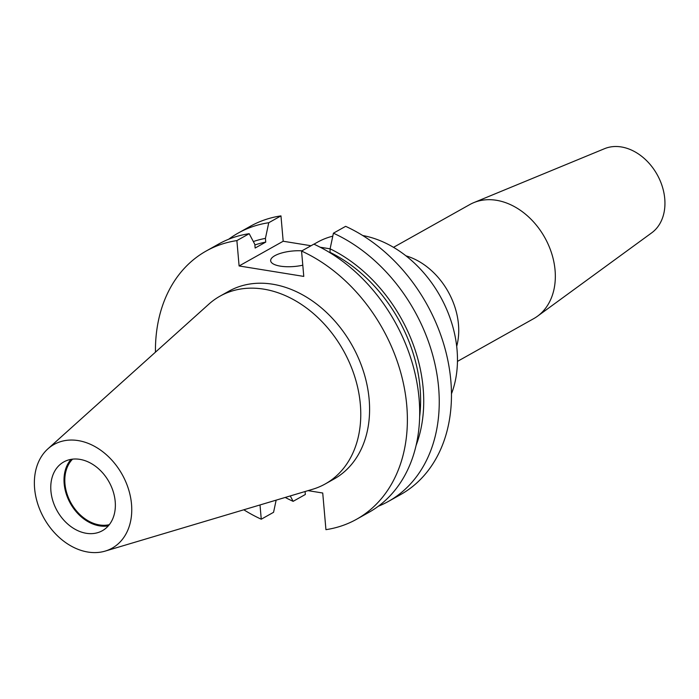 <?xml version="1.0" encoding="UTF-8"?>
<svg xmlns="http://www.w3.org/2000/svg" width="699" height="699" viewBox="0 0 699 699"><rect width="100%" height="100%" fill="white"/><g stroke="black" fill="none" stroke-linecap="round" stroke-linejoin="round"><path stroke-width="1.05" d="M301.985 250.81A23.067 7.785 -5 0 0 270.662 260.744A23.067 7.785 -5 0 0 280.413 266.153A23.067 7.785 -5 0 0 302.789 265.192M47.873 448.872L208.87 304.135A107.637 81.11 60.7 0 1 219.958 296.184A107.637 81.11 60.7 0 1 263.759 289.141A107.637 81.11 60.7 0 1 354.804 376.857A107.637 81.11 60.7 0 1 325.218 483.961A107.637 81.11 60.7 0 1 312.654 489.265L105.182 551.1A59.432 44.788 60.7 0 1 87.934 552.053A59.432 44.788 60.7 0 1 39.301 508.278A59.432 44.788 60.7 0 1 47.873 448.872A59.432 44.788 60.7 0 1 78.183 440.588A59.432 44.788 60.7 0 1 129.778 493.73A59.432 44.788 60.7 0 1 105.182 551.1M219.958 296.184L228.774 291.247A107.637 81.11 60.7 0 1 272.575 284.196A107.637 81.11 60.7 0 1 363.62 371.912A107.637 81.11 60.7 0 1 334.043 479.016L325.218 483.961M108.319 525.858A39.424 29.707 60.7 0 1 99.538 525.866A39.424 29.707 60.7 0 1 67.952 498.466A39.424 29.707 60.7 0 1 71.045 459.365M79.826 459.357A39.424 29.707 60.7 0 1 113.177 491.484A39.424 29.707 60.7 0 1 102.342 530.716A39.424 29.707 60.7 0 1 86.292 533.293A39.424 29.707 60.7 0 1 52.949 501.166A39.424 29.707 60.7 0 1 63.784 461.934A39.424 29.707 60.7 0 1 79.826 459.357M109.297 524.678A38.445 28.965 60.7 0 1 99.459 524.94A38.445 28.965 60.7 0 1 68.327 497.452A38.445 28.965 60.7 0 1 72.565 459.147M393.511 247.332L469.798 204.562A65.383 49.271 60.7 0 1 473.808 202.623L604.556 148.677A48.432 36.497 60.7 0 1 621.297 146.947A48.432 36.497 60.7 0 1 661.577 184.361A48.432 36.497 60.7 0 1 651.73 232.819L537.487 316.219A65.383 49.271 60.7 0 1 533.739 318.622L457.452 361.392M473.808 202.623A65.383 49.271 60.7 0 1 496.404 200.281A65.383 49.271 60.7 0 1 550.786 250.801A65.383 49.271 60.7 0 1 537.487 316.219M313.947 244.187L317.442 242.23A107.026 80.656 60.7 0 1 332.794 236.166M330.024 252.767L330.103 248.844L333.423 233.186L345.638 226.336A153.763 115.868 60.7 0 1 447.867 360.474A153.763 115.868 60.7 0 1 400.684 494.543L388.469 501.384A153.763 115.868 60.7 0 1 378.334 506.242M333.423 233.186A153.763 115.868 60.7 0 1 435.652 367.325A153.763 115.868 60.7 0 1 388.469 501.384M356.595 519.252A153.763 115.868 60.7 0 0 403.786 385.193A153.763 115.868 60.7 0 0 301.557 251.055L313.868 244.152A153.763 115.868 60.7 0 1 416.097 378.29A153.763 115.868 60.7 0 1 368.906 512.35L356.595 519.252A153.763 115.868 60.7 0 1 325.935 529.659L322.728 493.013L308.041 490.646M330.435 252.54A136.48 102.849 60.7 0 1 419.636 416.805M320.186 247.228L330.111 248.827A140.254 105.698 60.7 0 1 416.062 445.516M305.079 491.528L305.341 494.49L293.126 501.34A153.763 115.868 60.7 0 1 285.227 497.443M228.66 239.25A153.763 115.868 60.7 0 1 238.088 233.134A153.763 115.868 60.7 0 1 268.748 222.728L280.963 215.886L283.182 241.242L311.029 245.742M238.088 233.134L250.303 226.293A153.763 115.868 60.7 0 1 280.963 215.886M254.873 244.991A136.48 102.849 60.7 0 1 265.751 242.09L255.135 248.04L254.812 244.344L249.194 233.693A153.763 115.868 60.7 0 0 218.525 244.1L206.214 251.002A153.763 115.868 60.7 0 1 236.882 240.596L239.102 265.961L283.182 241.242M276.149 500.152L273.562 512.306L261.26 519.208A153.763 115.868 60.7 0 1 243.802 509.789M253.344 241.548A140.254 105.698 60.7 0 1 265.428 238.394L265.751 242.09M268.748 222.728L265.428 238.394M293.126 501.34L290.268 495.941M301.557 251.055L303.777 276.411L239.102 265.961M155.44 352.165A153.763 115.868 60.7 0 1 206.214 251.002M260.011 504.958L261.26 519.208M236.882 240.596L249.194 233.693M362.702 235.519A107.026 80.656 60.7 0 1 451.458 393.834M405.944 255.834A65.383 49.271 60.7 0 1 456.692 346.346"/></g></svg>
